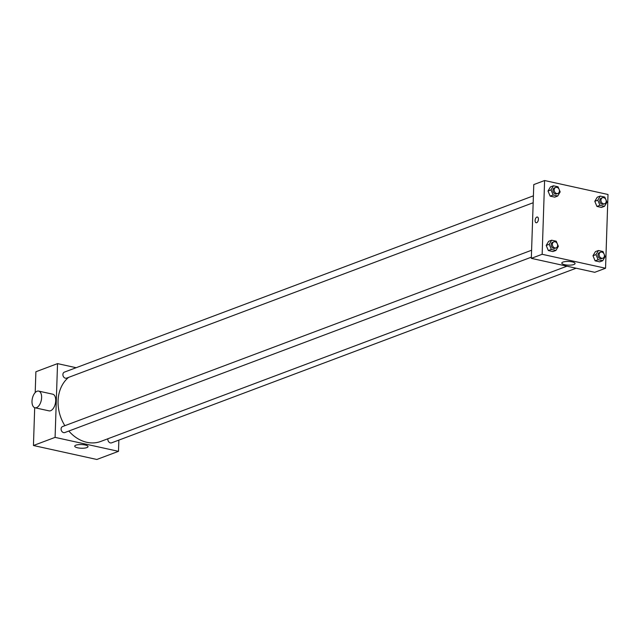 <?xml version="1.0" encoding="UTF-8"?>
<svg xmlns="http://www.w3.org/2000/svg" width="640" height="640" viewBox="0 0 640 640"><rect width="100%" height="100%" fill="white"/><g stroke="black" fill="none" stroke-linecap="round" stroke-linejoin="round"><path stroke-width="0.96" d="M118.864 440.112L118.488 451.336L96.84 459.472L33.44 445.512L34.696 407.688M35.2 392.576L35.888 371.752L57.536 363.616L76.136 367.712M68.584 377.392A36.272 28.96 69.4 0 0 64.864 425.688M68.816 431.04A36.272 28.96 69.4 0 0 100.776 441.432L566.936 266.192M118.488 451.336L55.088 437.376L57.536 363.616M531.592 250.24L62.592 426.544A3.2 2.552 69.4 0 0 61.328 430.432A3.2 2.552 69.4 0 0 64.848 432.536L531.368 257.168M533.4 195.824L64.4 372.12A3.2 2.552 69.4 0 0 63.136 376.016A3.2 2.552 69.4 0 0 66.656 378.112L533.168 202.744M576.128 268.216L111.624 442.832A3.2 2.552 -110.6 0 1 107.856 439.256A3.2 2.552 -110.6 0 1 107.912 438.744M55.088 437.376L33.44 445.512M86.864 447.6A6.64 1.84 1.9 0 1 79.392 448.088A6.64 1.84 1.9 0 1 74.736 446.168A6.64 1.84 1.9 0 1 81.44 444.552A6.64 1.84 1.9 0 1 88.016 446.608A6.64 1.84 1.9 0 1 86.864 447.6M38.648 391.096L52.736 394.192A8.536 4.56 102.4 0 1 55.352 403.512A8.536 4.56 102.4 0 1 49.064 410.864L34.976 407.768A8.536 4.56 102.4 0 1 32 401.24A8.536 4.56 102.4 0 1 38.648 391.096A8.536 4.56 102.4 0 1 41.264 400.408A8.536 4.56 102.4 0 1 34.976 407.768M605.552 268.248L594.728 272.312L531.328 258.352L533.776 184.592L544.6 180.528L608 194.488L605.552 268.248L542.152 254.288L544.6 180.528M557.408 244.032L558.368 246.32L555.928 250.432L552.92 251.56L548.344 250.552L546.208 245.44L548.648 241.328L546.208 245.44L549.216 244.312L551.656 240.2L556.232 241.208L557.24 243.632M605.992 199.912L606.952 202.2L604.504 206.312L601.504 207.44L596.928 206.432L594.792 201.32L597.232 197.216L594.792 201.32L597.8 200.192L600.24 196.08L604.816 197.088L605.824 199.512M559.216 189.616L560.168 191.904L557.728 196.008L554.728 197.144L550.152 196.136L548.016 191.016L550.456 186.912L548.016 191.016L551.024 189.888L553.464 185.784L558.04 186.792L559.048 189.216M604.184 254.328L605.144 256.624L602.704 260.728L599.696 261.856L595.12 260.848L592.984 255.736L595.424 251.632L592.984 255.736L595.992 254.608L598.432 250.504L603.008 251.512L604.024 253.936M542.152 254.288L531.328 258.352M573.92 264.504A6.64 1.84 1.9 0 1 566.448 265A6.64 1.84 1.9 0 1 561.8 263.08A6.64 1.84 1.9 0 1 568.504 261.456A6.64 1.84 1.9 0 1 575.08 263.52A6.64 1.84 1.9 0 1 573.92 264.504M536.128 222.76A2.936 1.568 102.4 0 1 535.104 220.512A2.936 1.568 102.4 0 1 537.392 217.024A2.936 1.568 102.4 0 1 538.288 220.232A2.936 1.568 102.4 0 1 536.128 222.76A2.936 1.568 102.4 0 1 535.104 220.512A2.936 1.568 102.4 0 1 537.392 217.024M602.704 260.728L598.128 259.72L595.992 254.608M600.648 252.168L599.44 252.616A3.2 2.552 69.4 0 0 598.176 256.512A3.2 2.552 69.4 0 0 601.696 258.608L602.896 258.16A3.2 2.552 69.4 0 0 604.416 255.744A3.2 2.552 69.4 0 0 600.648 252.168A3.2 2.552 69.4 0 0 599.376 256.064A3.2 2.552 69.4 0 0 602.896 258.16M598.432 250.504L595.424 251.632M599.696 261.856L595.12 260.848L592.984 255.736M598.128 259.72L595.12 260.848M555.928 250.432L551.352 249.424L549.216 244.312M553.864 241.864L552.664 242.32A3.2 2.552 69.4 0 0 551.4 246.216A3.2 2.552 69.4 0 0 554.92 248.312L556.12 247.856A3.2 2.552 69.4 0 0 557.632 245.448A3.2 2.552 69.4 0 0 553.864 241.864A3.2 2.552 69.4 0 0 552.6 245.76A3.2 2.552 69.4 0 0 556.12 247.856M551.656 240.2L548.648 241.328M552.92 251.56L548.344 250.552L546.208 245.44M551.352 249.424L548.344 250.552M604.504 206.312L599.936 205.304L597.8 200.192M602.448 197.752L601.248 198.2A3.2 2.552 69.4 0 0 599.984 202.096A3.2 2.552 69.4 0 0 603.496 204.192L604.704 203.736A3.2 2.552 69.4 0 0 606.216 201.328A3.2 2.552 69.4 0 0 602.448 197.752A3.2 2.552 69.4 0 0 601.184 201.64A3.2 2.552 69.4 0 0 604.704 203.736M600.24 196.08L597.232 197.216M601.504 207.44L596.928 206.432L594.792 201.32M599.936 205.304L596.928 206.432M557.728 196.008L553.152 195L551.024 189.888M555.672 187.448L554.472 187.904A3.2 2.552 69.4 0 0 553.2 191.792A3.2 2.552 69.4 0 0 556.72 193.896L557.928 193.44A3.2 2.552 69.4 0 0 559.44 191.024A3.2 2.552 69.4 0 0 555.672 187.448A3.2 2.552 69.4 0 0 554.408 191.344A3.2 2.552 69.4 0 0 557.928 193.44M553.464 185.784L550.456 186.912M554.728 197.144L550.152 196.136L548.016 191.016M553.152 195L550.152 196.136"/></g></svg>
